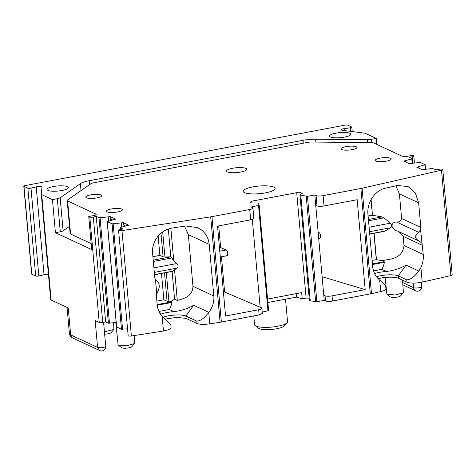 <?xml version="1.0" encoding="UTF-8"?>
<svg xmlns="http://www.w3.org/2000/svg" width="476" height="476" viewBox="0 0 476 476"><rect width="100%" height="100%" fill="white"/><g stroke="black" fill="none" stroke-linecap="round" stroke-linejoin="round"><path stroke-width="0.71" d="M95.89 214.843L95.825 214.069A4.272 1.017 -5.1 0 1 96.176 214.426A4.272 1.017 -5.1 0 1 93.629 215.598L88.75 216.52L89.815 217.014A2.672 0.637 -5.1 0 0 93.32 217.05L96.247 216.497L100.061 217.835L110.152 216.586L115.585 219.115L107.249 221.62L112.086 223.869L123.254 222.685L128.687 225.213L120.618 227.403L120.351 227.718L123.088 228.992L120.16 229.545A2.672 0.637 -5.1 0 0 118.566 230.277A2.672 0.637 -5.1 0 0 118.786 230.503A2.672 0.637 -5.1 0 0 121.975 230.592L210.69 216.866A10.68 2.547 -5.1 0 0 211.951 216.651L249.739 209.505A5.343 1.273 -5.1 0 0 252.929 208.036A5.343 1.273 -5.1 0 0 252.488 207.59L251.209 206.995L259.194 205.293L258.391 203.407L257.54 203.008L251.584 202.949L250.197 202.306L251.846 201.158L252.006 202.954M69.49 226.386L63.112 230.83A5.343 1.273 -5.1 0 1 60.285 231.776L55.412 232.699L91.701 249.591L88.75 216.52M251.846 201.158L296.709 192.679L306.116 298.083L309.168 298.113M300.814 195.386L310.221 300.79L316.873 301.766L307.466 196.362L299.963 194.993L302.296 193.363L300.915 192.72L296.709 192.679M307.466 196.362L314.82 194.97L316.094 195.565A5.343 1.273 -5.1 0 0 323.103 195.636L360.891 188.49A10.68 2.547 -5.1 0 0 362.081 188.246L441.496 170.188A2.672 0.637 -5.1 0 0 442.793 169.515A2.672 0.637 -5.1 0 0 442.573 169.295A2.672 0.637 -5.1 0 0 439.068 169.26L436.141 169.813L432.327 168.474L422.236 169.724L416.803 167.195L425.139 164.69L420.302 162.441L409.134 163.625L403.702 161.096L411.77 158.907L412.037 158.591L409.3 157.318L412.228 156.765A2.672 0.637 -5.1 0 0 413.822 156.033A2.672 0.637 -5.1 0 0 413.596 155.807L412.531 155.313L407.658 156.235A4.272 1.017 -5.1 0 1 402.053 156.182L373.85 143.056A5.343 1.273 -5.1 0 0 370.917 142.621L311.56 142.032A5.343 1.273 -5.1 0 0 307.49 142.395L93.629 182.82A5.343 1.273 -5.1 0 0 90.809 183.76L67.544 199.974A5.343 1.273 -5.1 0 0 67.181 200.497A5.343 1.273 -5.1 0 0 67.622 200.943L95.825 214.069M237.595 167.653A10.151 2.422 -5.1 0 0 226.54 171.051A10.151 2.422 -5.1 0 0 235.703 172.645A10.151 2.422 -5.1 0 0 246.758 169.248A10.151 2.422 -5.1 0 0 237.595 167.653M383.364 161.566A8.015 1.91 -5.1 0 0 391.189 158.948A8.015 1.91 -5.1 0 0 383.049 157.758A8.015 1.91 -5.1 0 0 375.225 160.37A8.015 1.91 -5.1 0 0 383.364 161.566M349.087 150.059A8.015 1.91 -5.1 0 0 356.917 147.441A8.015 1.91 -5.1 0 0 348.777 146.251A8.015 1.91 -5.1 0 0 340.953 148.863A8.015 1.91 -5.1 0 0 349.087 150.059M93.891 198.302A8.015 1.91 -5.1 0 0 101.715 195.684A8.015 1.91 -5.1 0 0 93.576 194.494A8.015 1.91 -5.1 0 0 85.751 197.112A8.015 1.91 -5.1 0 0 93.891 198.302M257.748 193.815A16.023 3.82 -5.1 0 0 275.11 188.454A16.023 3.82 -5.1 0 0 260.556 185.943A16.023 3.82 -5.1 0 0 243.188 191.304A16.023 3.82 -5.1 0 0 257.748 193.815M114.579 212.373A8.015 1.91 -5.1 0 0 122.403 209.761A8.015 1.91 -5.1 0 0 114.264 208.571A8.015 1.91 -5.1 0 0 106.44 211.183A8.015 1.91 -5.1 0 0 114.579 212.373M91.166 243.593L70.573 234.008L67.622 200.943M67.181 200.497L70.133 233.561A5.343 1.273 -5.1 0 0 70.573 234.008M50.688 299.529A5.343 1.273 -5.1 0 0 50.688 299.588A5.343 1.273 -5.1 0 0 51.134 300.035L68.252 308.008L70.65 334.872A14.958 3.564 174.9 0 1 69.585 334.087A14.958 3.564 -5.1 0 1 69.407 333.622L67.074 307.454M99.668 350.538A4.272 4.272 0 0 0 105.731 346.284A4.272 1.017 -5.1 0 1 103.179 347.456A4.272 1.017 -5.1 0 1 97.574 347.403L70.65 334.872A4.272 3.838 -65 0 0 72.751 338.008L99.668 350.538L97.574 347.403L95.176 320.532L99.222 322.419A2.672 0.637 -5.1 0 0 102.727 322.454L105.654 321.901L96.247 216.497M55.412 232.699L52.461 199.628L57.334 198.706A5.343 1.273 -5.1 0 0 60.16 197.766L80.402 183.659A16.559 3.945 -5.1 0 1 89.161 180.737L303.016 140.313A16.559 3.945 -5.1 0 1 315.642 139.188L367.293 139.706A5.343 1.273 -5.1 0 0 371.363 139.343L376.242 138.421L365.508 133.423A5.343 1.273 -5.1 0 0 364.152 133.096L342.512 130.335A3.737 0.892 -5.1 0 1 341.25 129.787A3.737 0.892 -5.1 0 1 344.1 128.657L350.187 127.794A2.136 0.512 -5.1 0 0 351.818 127.151A2.136 0.512 -5.1 0 0 351.639 126.967L347.76 125.164A2.136 0.512 -5.1 0 0 344.957 125.134L25.073 185.604A2.136 0.512 -5.1 0 0 23.8 186.193A2.136 0.512 -5.1 0 0 23.978 186.372L27.858 188.181A2.136 0.512 -5.1 0 0 30.988 188.133L36.206 186.866A3.737 0.892 -5.1 0 1 39.99 186.497A3.737 0.892 -5.1 0 1 41.989 187.104A3.737 0.892 -5.1 0 1 41.989 187.145L41.281 194.131A5.343 1.273 -5.1 0 0 41.281 194.184A5.343 1.273 -5.1 0 0 41.727 194.636L52.461 199.628M267.566 299.065L301.659 292.621L302.212 298.821L306.116 298.083M300.915 192.72L301.046 194.238M299.963 194.993L309.37 300.392L310.221 300.79M316.873 301.766L324.227 300.374L325.501 300.969A5.343 1.273 -5.1 0 0 332.51 301.04L370.298 293.894A10.68 2.547 -5.1 0 0 371.488 293.65L380.735 291.544A10.68 2.547 -5.1 0 0 385.923 288.861L385.643 285.701L379.61 280.043C375.588 276.568 373.261 272.052 372.625 266.506L367.96 214.319C366.663 202.716 375.064 190.251 385.376 188.222L397.347 185.497L408.14 186.574L415.34 192.935L418.636 202.8L399.4 193.845L395.913 185.824M314.82 194.97L324.227 300.374M315.743 205.305L317.016 205.9A5.343 1.273 -5.1 0 0 324.025 205.971L357.161 199.706L365.181 289.61L332.052 295.87A5.343 1.273 -5.1 0 1 325.043 295.804L325.501 300.969M396.972 230.8L419.511 241.278C417.327 240.184 415.851 238.601 415.09 236.53L420.576 229.783L420.832 227.433L418.636 202.8M420.897 267.619L422.194 282.119A10.68 2.547 -5.1 0 1 406.986 282.226L398.466 278.264L398.257 275.884L406.778 279.846C410.401 279.763 414.417 276.83 418.82 271.04L420.897 267.619C422.753 263.555 423.551 259.343 423.289 254.987L420.576 229.783M422.194 282.119L450.903 275.592A2.672 0.637 -5.1 0 0 452.2 274.92L442.793 169.515M418.874 168.159L418.755 166.826M405.772 162.06L405.653 160.727M376.778 144.412L376.242 138.421M105.654 321.901L108.391 323.174L116.174 322.514M108.564 220.995L108.201 216.955M110.491 220.418L110.152 216.586M110.361 218.912L112.384 219.858M116.638 326.828L121.493 329.273L127.36 328.821M121.666 227.094L121.303 223.054M125.486 225.957L123.462 225.011L123.254 222.685M118.566 230.277L128.193 335.907A2.672 0.637 -5.1 0 0 131.382 335.997L163.458 331.028L169.045 329.618L171.098 327.881L170.813 324.727L162.161 316.528L163.458 331.028M159.014 283.69L157.723 281.774L155.503 279.894L154.795 277.728L152.594 253.089C152.225 248.567 153.141 244.248 155.343 240.13C159.222 233.413 164.863 229.384 172.27 228.046L185.652 225.975L197.671 227.623L201.384 229.878C205.959 233.502 208.565 238.321 209.202 244.331L213.861 296.518M159.299 286.915L158.347 290.652L156.705 293.299L156.39 295.626L157.253 305.277C157.776 309.584 159.412 313.339 162.161 316.528M162.923 317.361A13.352 3.183 174.9 0 1 175.12 315.041A13.352 3.183 174.9 0 1 185.854 316.034L196.802 321.133C200.384 321.062 204.371 318.17 208.75 312.452L209.773 323.864L220.096 322.27A10.68 2.547 -5.1 0 0 221.358 322.05L259.146 314.91L262.335 313.44L261.877 308.275A5.343 1.273 174.9 0 1 258.688 309.739L225.553 316.005L217.526 226.1L250.662 219.841A5.343 1.273 174.9 0 0 253.851 218.371L252.929 208.036M252.316 219.424L260.152 307.234L261.431 307.829A5.343 1.273 174.9 0 1 261.877 308.275M262.216 312.095L268.601 310.697L259.194 205.334M398.466 278.264A13.352 3.183 -5.1 0 0 378.158 278.716M267.869 302.522L296.494 297.113L302.212 298.821M209.773 323.864C204.031 324.638 199.777 324.519 197.016 323.507L186.068 318.414L176.608 317.361L164.857 319.128M296.185 293.656L296.494 297.113M323.763 295.209L325.043 295.804M322.115 276.717L365.181 289.61M319.319 238.167C321.354 238.976 320.824 232.907 318.813 232.484L318.147 232.282M418.82 271.04L406.07 265.108C400.239 268.488 393.652 270.606 386.304 271.475A16.238 3.867 -5.1 0 0 374.588 273.545M386.304 271.475L381.716 269.345C382.769 267.78 383.668 265.424 384.424 262.288L372.446 264.549M423.247 254.47L404.011 245.515C402.565 258.95 390.243 259.051 381.978 260.646L384.192 261.675L384.424 262.288M404.011 245.515L403.196 236.382L398.513 231.514M421.772 243.188L419.755 241.391M420.832 227.433L401.601 218.484C400.715 221.037 399.061 222.227 396.633 222.054C394.176 221.887 392.522 223.095 391.671 225.684C393.087 228.593 395.009 230.366 397.43 231.003M401.601 218.484L399.4 193.845M160.46 314.279L161.221 314.023C164.619 312.839 168.849 312.042 173.901 311.625C181.249 310.763 187.841 308.638 193.667 305.259L208.851 312.327C212.48 307.591 214.146 302.32 213.855 296.518M173.901 311.625L169.319 309.495C170.366 307.93 171.271 305.574 172.026 302.438L171.794 301.826L170.842 301.385L174.585 299.202L177.298 300.463C183.51 298.589 192.494 296.994 192.964 286.296L188.353 234.632L184.51 226.154M218.71 225.88L220.65 247.609L226.213 249.989L219.769 251.203M226.719 255.671C228.337 256.546 227.808 250.507 226.213 249.989M221.465 256.766L224.618 292.044L260.152 307.234M23.8 186.193L31.636 274.027A2.136 0.512 -5.1 0 0 31.815 274.206L35.694 276.015A2.136 0.512 -5.1 0 0 38.824 275.973L30.988 188.133M48.439 274.378A3.737 0.892 -5.1 0 0 44.042 274.7L38.824 275.973M330.368 136.975A10.68 2.547 -5.1 0 0 342.411 137.439A10.68 2.547 -5.1 0 0 350.764 134.184A10.68 2.547 -5.1 0 0 349.878 133.292A10.68 2.547 -5.1 0 0 337.835 132.828A10.68 2.547 -5.1 0 0 329.481 136.082A10.68 2.547 -5.1 0 0 330.368 136.975M67.419 186.687A10.68 2.547 -5.1 0 0 55.383 186.223A10.68 2.547 -5.1 0 0 47.029 189.478A10.68 2.547 -5.1 0 0 47.915 190.37A10.68 2.547 -5.1 0 0 59.958 190.834A10.68 2.547 -5.1 0 0 68.312 187.58A10.68 2.547 -5.1 0 0 67.419 186.687M406.07 265.108L398.257 275.884A13.352 3.183 -5.1 0 0 376.504 276.77M285.529 299.184L287.54 321.711A16.559 3.945 174.9 0 1 287.123 322.716A16.559 3.945 174.9 0 1 269.594 327.25A16.559 3.945 174.9 0 1 255.148 325.572A16.559 3.945 174.9 0 1 254.553 324.65L253.773 315.921M113.591 322.793L113.925 329.463L104.44 331.826M402.541 280.156L403.398 292.728L395.27 294.995L386.899 294.198L385.143 277.478M134.167 335.562L134.613 343.535L126.485 345.808L118.113 345.011L115.846 322.55M372.077 260.455L376.29 259.664L381.978 260.646M369.727 234.121L384.34 231.36L390.772 227.712C391.962 226.421 391.825 224.91 390.368 223.179L384.007 217.847L382.073 216.895L372.494 215.283L371.096 199.617M376.457 259.717L374.1 233.294M170.842 301.385L168.903 301.445A2.672 0.637 174.9 0 1 167.064 301.243L163.845 299.82L156.884 301.135M170.854 228.313L173.77 260.973L176.84 263.543C178.298 265.281 178.435 266.786 177.245 268.077L174.549 269.684L177.298 300.463M174.549 269.684L173.062 271.142L154.516 274.646M154.533 274.801L172.627 271.38A5.343 1.975 -100.7 0 0 173.062 271.142M174.585 299.202L172.11 271.475M219.466 247.8L220.65 247.609M223.428 292.234L224.618 292.044M255.148 325.572L258.498 328.208A13.352 3.183 -5.1 0 0 270.154 329.559A13.352 3.183 -5.1 0 0 284.285 325.905L287.123 322.716M104.649 334.146A5.343 1.273 -5.1 0 0 106.011 334.069A5.343 1.273 -5.1 0 0 111.092 332.653L113.925 329.463M386.899 294.198L390.249 296.834A5.343 1.273 -5.1 0 0 395.485 297.333A5.343 1.273 -5.1 0 0 400.566 295.917L403.398 292.728M118.113 345.011L121.463 347.647A5.343 1.273 -5.1 0 0 126.699 348.146A5.343 1.273 -5.1 0 0 131.781 346.724L134.613 343.535M376.29 259.664L373.94 233.323M372.494 215.283L370.953 199.872M372.327 215.229L368.115 216.021M173.77 260.973L171.884 257.944A5.343 1.975 -100.7 0 0 170.807 256.832L164.934 257.01A2.672 0.637 174.9 0 1 163.101 256.808L159.876 255.386L152.915 256.701M163.845 299.82L161.495 273.486M153.224 260.152L170.807 256.832L168.325 229.033M159.876 255.386L158.151 236.042M99.222 322.419L89.815 217.014M41.727 194.636L51.134 300.035M306.247 196.398L315.653 301.802M316.094 195.565L317.016 205.9M324.025 205.971L323.103 195.636M360.891 188.49L370.298 293.894M371.488 293.65L362.081 188.246M441.496 170.188L450.903 275.592M425.247 169.242L424.872 165.005M412.145 163.143L411.77 158.907M412.787 163.072L412.228 156.765M102.727 322.454L93.32 217.05M108.391 323.174L98.984 217.77M109.468 323.234L100.061 217.835M116.656 327.024L107.249 221.62M121.493 329.273L112.086 223.869M122.57 329.332L113.163 223.934M120.505 229.48L120.351 227.718M131.382 335.997L121.975 230.592M155.503 279.894L156.705 293.299M210.69 216.866L220.096 322.27M221.358 322.05L211.951 216.651M249.739 209.505L250.662 219.841M258.557 205.608L267.964 311.012M371.661 142.645L371.363 139.343M367.549 142.586L367.293 139.706M60.285 231.776L57.334 198.706M63.112 230.83L60.16 197.766M332.51 301.04L332.052 295.87M379.717 280.132L380.735 291.544M406.986 282.226L406.778 279.846M422.432 245.33L403.196 236.382M418.707 232.33L396.633 222.054M402.761 282.649L413.555 287.671L413.144 283.089M402.964 284.904L415.649 290.806A4.272 3.838 -65 0 1 413.555 287.671A4.272 1.017 -5.1 0 0 419.16 287.724C421.427 287.23 422.158 286.719 421.355 286.195M159.936 313.428L161.221 314.023M188.353 234.632L209.202 244.331M192.964 286.296L213.813 296.001M258.688 309.739L259.146 314.91M344.273 130.555L344.1 128.657M350.509 131.352L350.187 127.794M31.815 274.206L23.978 186.372M35.694 276.015L27.858 188.181M44.042 274.7L36.206 186.866M193.667 305.259L185.854 316.034L186.068 318.414M196.802 321.133L197.016 323.507M318.813 232.484L318.176 232.603M384.192 261.675L372.387 263.906M381.716 269.345L373.547 270.886M171.794 301.826L157.193 304.586M172.026 302.438L157.247 305.235M169.319 309.495L158.93 311.459M168.903 301.445L166.326 272.57M384.126 277.591A4.272 1.595 90.6 0 0 384.62 277.811L382.68 277.794M390.772 227.712L369.519 231.729M385.185 231.038L369.715 233.966M390.368 223.179L369.114 227.195M384.007 217.847L368.537 220.769M382.073 216.895L368.424 219.472M154.319 272.409L177.245 268.077M176.84 263.543L153.915 267.881M171.884 257.944L153.343 261.449M164.535 272.909L167.064 301.243M160.995 233.216L163.101 256.808M162.697 231.913L164.934 257.01M81.021 190.584L80.402 183.659M89.512 184.67L89.161 180.737M303.272 143.187L303.016 140.313M315.897 142.074L315.642 139.188M425.621 169.2L425.229 164.779M412.519 163.101L412.127 158.681M414.435 162.893L413.822 156.033M116.566 326.935L107.159 221.53M120.428 229.497L120.261 227.629M268.601 310.715L259.194 205.317M50.688 299.588L41.281 194.184M105.731 346.284L103.589 322.294M415.649 290.806A4.272 4.272 0 0 0 421.712 286.552L421.331 282.304M159.317 287.105L159.002 283.571M352.21 131.572L351.818 127.151M72.751 338.008C71.227 337.609 70.115 336.145 69.407 333.622M319.711 238.19L318.694 238.387M157.723 281.774L157.134 281.5M227.034 255.713L220.287 256.986M385.173 277.823L384.62 277.811"/></g></svg>
